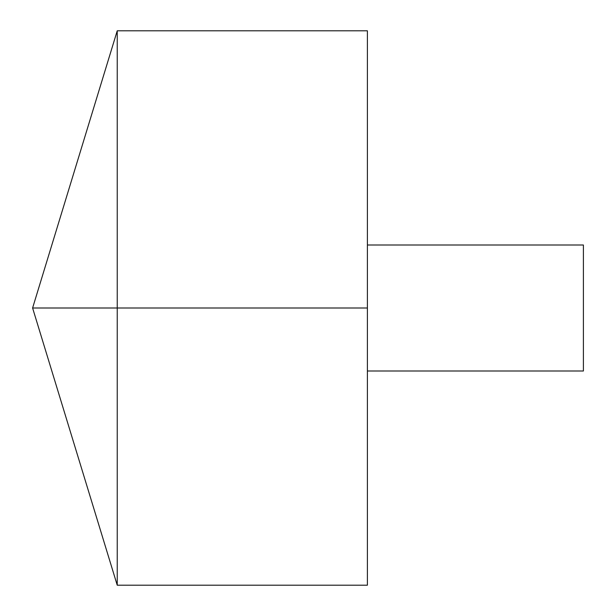 <?xml version="1.0" encoding="UTF-8"?>
<svg xmlns="http://www.w3.org/2000/svg" width="616" height="616" viewBox="0 0 616 616"><rect width="100%" height="100%" fill="white"/><g stroke="black" fill="none" stroke-linecap="round" stroke-linejoin="round"><path stroke-width="0.92" d="M117.233 585.2L32.602 308L117.233 30.8L117.233 585.2L367.398 585.2L367.398 30.8L117.233 30.8M367.398 244.999L583.398 244.999L583.398 371.001L367.398 371.001M367.398 308L32.602 308L367.398 308"/></g></svg>
